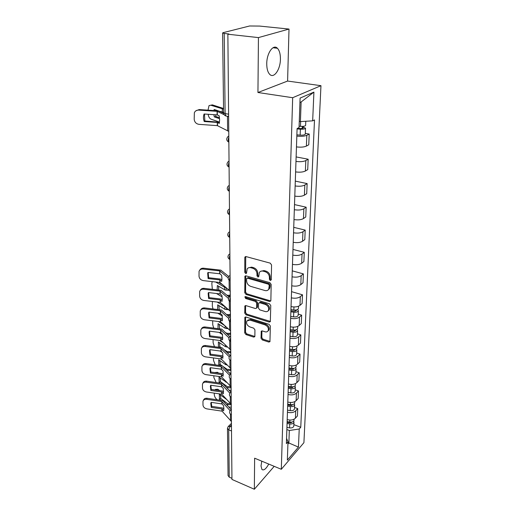 <?xml version="1.0" encoding="UTF-8"?>
<svg xmlns="http://www.w3.org/2000/svg" width="515" height="515" viewBox="0 0 515 515"><rect width="100%" height="100%" fill="white"/><g stroke="black" fill="none" stroke-linecap="round" stroke-linejoin="round"><path stroke-width="0.77" d="M270.311 280.527L271.27 279.825L271.56 264.935L270.227 263.146L246.119 256.612L244.986 256.991L244.799 257.648L244.786 272.332L245.694 273.549L246.485 273.285L247.168 268.933C248.005 267.742 249.221 267.343 250.818 267.723L252.801 268.276C255.363 269.261 256.76 271.128 256.991 273.883L256.972 275.783L257.893 277.006L258.71 276.735L259.393 272.429C260.255 271.186 261.511 270.768 263.171 271.16L265.186 271.72C267.794 272.725 269.203 274.611 269.416 277.385L269.384 279.291L270.311 280.527M261.781 461.17L261.015 465.959L261.948 469.513C263.815 470.716 266.081 468.901 268.746 464.067M280.418 59.148C280.456 54.075 279.458 50.444 277.424 48.268C273.311 43.736 266.686 53.174 266.744 63.738C266.757 68.746 267.755 72.293 269.738 74.372C273.941 78.859 280.385 69.506 280.418 59.148M261.028 338.246L262.283 339.926L268.759 342.05L269.937 341.696L270.369 326.04L269.088 324.328L245.996 317.047L244.882 317.382L244.722 332.909L245.964 334.57L253.605 337.08L254.745 336.746L254.874 336.231L254.931 329.832L253.67 328.145L249.846 326.916C247.046 325.474 246.054 323.497 246.872 320.974L249.878 320.079L265.058 324.881C267.89 326.304 268.901 328.287 268.103 330.817C267.414 331.853 266.364 332.175 264.948 331.776L262.412 330.958L261.247 331.306L261.028 338.246L261.807 337.57L263.062 339.25L270.047 341.426M257.944 92.507L287.595 81.055L289.005 29.065L258.44 37.595L257.944 92.507L292.668 97.715L281.306 469.287L254.629 458.196L254.346 489.25L231.95 479.426L227.868 34.222L228.847 33.971L224.212 33.462L225.119 113.603L225.911 116.004L226.787 116.152M258.44 37.595L227.868 34.222M269.512 301.455L270.716 301.063L270.864 300.503L271.18 284.422L269.86 282.658L246.08 275.879L244.947 276.246L244.767 292.732L246.041 294.438L269.512 301.455L270.806 300.863M270.768 305.543L270.324 321.675L269.126 322.049L246.003 314.794L244.741 313.107L244.902 305.981L246.022 305.64L255.369 308.511L256.522 308.15L256.67 307.59L256.715 303.168L255.427 301.449L245.649 298.494L244.87 296.891L245.655 296.646L269.467 303.805L270.768 305.543M289.005 29.065L259.592 26.072L249.595 25.988L223.201 32.638L222.615 32.941L224.212 33.462M287.595 81.055L320.961 85.683L303.914 442.668L281.306 469.287M254.346 489.25L274.199 466.333M231.937 478.332L229.246 477.154L228.055 475.59L227.476 428.499M296.466 146.897C300.67 147.419 303.972 147.155 306.386 146.093L306.824 135.303C304.397 136.327 301.063 136.578 296.833 136.076M306.824 135.303L309.212 134.061L305.311 133.385M306.386 146.093L308.762 144.805L309.212 134.061M296.125 156.921L308.163 159.225L305.807 160.571C303.412 161.684 300.136 161.961 295.971 161.414M295.616 171.894C299.749 172.454 303.007 172.165 305.382 171.019L307.725 169.628L308.163 159.225M295.301 181.126L307.14 183.591L304.816 185.046C302.459 186.237 299.234 186.539 295.14 185.954M294.792 196.106C298.861 196.704 302.067 196.389 304.41 195.166L306.721 193.672L307.14 183.591M294.503 204.584L306.155 207.21L303.863 208.755C301.539 210.023 298.359 210.352 294.329 209.727M293.994 219.564C297.998 220.201 301.153 219.866 303.47 218.566L305.749 216.982L306.155 207.21M293.73 227.34L305.202 230.108L302.936 231.744C300.644 233.083 297.516 233.43 293.55 232.774M293.222 242.308C297.161 242.977 300.271 242.629 302.556 241.258L304.803 239.591L305.202 230.108M292.984 249.421L304.268 252.324L302.041 254.037C299.775 255.446 296.692 255.807 292.79 255.118M292.475 264.375C296.35 265.071 299.415 264.704 301.668 263.268L303.889 261.517L304.268 252.324M292.256 270.851L303.374 273.877L301.166 275.673C298.932 277.141 295.893 277.521 292.05 276.806M291.748 285.786C295.565 286.514 298.584 286.128 300.805 284.634L303 282.806L303.374 273.877M291.548 291.664L302.498 294.805L300.322 296.672C298.121 298.204 295.121 298.597 291.336 297.857M291.039 306.573C294.805 307.326 297.779 306.927 299.968 305.376L302.131 303.483L302.498 294.805M298.211 314.099L301.648 315.135L299.498 317.066C297.322 318.65 294.374 319.062 290.64 318.296M290.357 326.768C294.059 327.54 296.994 327.128 299.157 325.519L301.294 323.562L301.648 315.135M297.438 333.823L300.824 334.892L298.7 336.887C296.556 338.522 293.647 338.941 289.964 338.149M289.688 346.383C293.344 347.187 296.234 346.756 298.372 345.102L300.477 343.08L300.824 334.892M296.685 353L300.02 354.095L297.921 356.148C295.803 357.828 292.932 358.266 289.314 357.455M289.037 365.457C292.642 366.274 295.494 365.837 297.599 364.137L299.685 362.058L300.02 354.095M295.951 371.643L299.241 372.77L297.168 374.875C295.076 376.607 292.243 377.051 288.677 376.22M288.406 384.003C291.96 384.847 294.773 384.39 296.859 382.645L298.919 380.521L299.241 372.77M295.237 389.791L298.481 390.943L296.434 393.1C294.368 394.863 291.574 395.327 288.052 394.471M287.795 402.048C291.297 402.904 294.078 402.44 296.131 400.657L298.166 398.481L298.481 390.943M294.541 407.449L297.741 408.627L295.719 410.828C293.679 412.637 290.924 413.101 287.447 412.232M287.203 419.603C290.653 420.485 293.396 420.008 295.423 418.186L297.438 415.966L297.741 408.627M299.273 121.405L300.419 121.592L301.127 101.97L299.942 102.491M287.917 444.046L288.876 442.952L289.321 430.489L299.228 429.001L298.443 447.104L287.351 460.107L288.001 441.767L286.385 443.602L297.091 128.55L299.054 127.578L300.097 98.088L313.918 92.108L312.663 120.845L300.419 121.592M299.228 429.001L300.76 427.263L314.504 119.937L312.663 120.845M292.668 97.715L320.961 85.683M287.969 442.591L298.443 447.104M289.321 430.489L286.861 429.536M293.872 424.643L300.76 427.263M288.001 441.767L286.559 438.432M313.918 92.108L301.127 101.97M271.109 279.909L270.182 278.673L270.221 276.767C270.008 273.999 268.598 272.113 265.998 271.115L265.186 271.72M260.584 271.341L263.983 270.562L265.998 271.115M248.365 267.871L251.642 267.13L253.618 267.678C256.18 268.663 257.577 270.53 257.809 273.285L257.79 275.177L258.704 276.401M245.739 256.567L245.61 271.74L246.518 272.95M245.681 275.828L245.578 292.114L246.859 293.82L270.304 300.812M269.274 285.4L268.354 284.171L247.503 278.19L246.711 278.448L246.588 280.849C246.833 283.54 248.211 285.387 250.721 286.379L264.897 290.518C266.583 290.943 267.864 290.524 268.727 289.256L269.274 285.4L270.072 284.776L269.152 283.546L268.354 284.171M247.078 278.177L248.327 277.585L269.152 283.546M268.399 289.694L269.525 288.625L270.034 286.765L269.236 287.389M270.072 284.776L270.034 286.765M245.603 305.582L245.546 312.463L246.807 314.15L270.42 321.437M256.625 307.925L257.468 306.946L257.513 302.53L256.232 300.812L246.46 297.87L245.649 298.494M245.571 296.627L246.46 297.87M265.206 311.53C266.616 311.903 267.678 311.569 268.379 310.519C269.229 307.893 268.212 305.865 265.315 304.429L259.85 302.781L258.685 303.148L258.53 303.715L258.485 308.144L259.766 309.856L265.206 311.53M268.218 310.757L269.165 309.869C270.021 307.243 268.997 305.215 266.107 303.786L265.315 304.429M259.148 302.775L260.648 302.144L266.107 303.786M261.923 330.9L261.807 337.57M267.987 330.997L268.882 330.147C269.68 327.611 268.663 325.635 265.837 324.218L265.058 324.881M247.792 320.143L250.676 319.422L265.837 324.218M245.578 316.989L245.513 332.246L246.756 333.907L254.848 336.469M219.377 111.195L223.594 112.386M223.555 109.174L210.757 105.215L209.039 105.607L208.015 110.152M213.944 110.538L214.156 109.476L218.373 110.867L199.176 109.566L198.571 110.094C196.582 110.062 195.179 110.944 194.361 112.734L194.187 119.255C194.554 122.171 196.151 123.87 198.97 124.347L217.401 125.641L228.757 131.377M219.474 117.748L215.933 116.544L214.292 116.886L219.557 118.682M208.137 114.279C208.543 116.834 209.508 118.469 211.041 119.184L219.506 122.113M213.892 114.658L214.292 116.886M210.764 105.208L212.399 104.886L210.757 105.215M223.542 108.491L212.399 104.886M215.631 109.959L215.528 110.641M215.585 114.774L215.933 116.544M297.573 128.312L300.857 128.589L303.329 128.126L302.26 127.578L303.29 127.063L305.517 128.203L305.286 134.042M297.078 128.898L300.361 129.181C303.277 129.323 304.996 128.995 305.517 128.203M296.878 134.84L300.148 135.13C303.052 135.271 304.764 134.936 305.279 134.132M302.305 126.4L302.221 128.576M299.106 126.239L300.464 126.355C303.387 126.497 305.105 126.175 305.627 125.39L305.627 125.299M303.316 126.323L303.29 127.063M204.255 121.54L217.253 122.435L219.306 123.426L219.602 119.821L219.19 115.843L217.33 114.916L204.082 114.008C203.18 116.474 203.245 118.978 204.255 121.54L204.848 120.986L219.487 122.28M224.186 114.729L217.169 111.324L198.571 110.094M223.619 113.255L218.354 110.86M195.842 110.847L199.176 109.566M204.848 120.986L204.468 114.034M228.621 116.763L227.476 116.332L227.624 130.926M229.909 290.917L230.231 292.134M217.15 289.855L217.356 285.51L225.158 290.029L229.033 290.273M225.969 287.64L224.617 287.28L215.631 282.008M228.074 296.17L229.703 296.222L229.857 295.333L227.018 295.243M230.25 294.252L229.857 295.333M230.25 294.426L229.703 296.222M212.341 289.301L211.826 283.475L212.225 281.621M222.132 296.904L216.48 293.499M222.396 284.57L218.585 282.342M218.54 286.211L218.733 290.035M290.898 310.809L294.213 311.298L296.415 310.558L296.106 309.998M290.866 311.794L293.762 312.225C296.337 312.438 297.87 311.916 298.346 310.674L297.651 309.47M290.705 316.448L293.595 316.88C296.164 317.092 297.689 316.571 298.166 315.315L298.172 315.174M290.936 309.586L293.84 310.017C296.421 310.223 297.953 309.715 298.43 308.472L298.436 308.331M217.575 309.496L217.703 304.829L224.907 309.283L228.422 309.734M225.473 307.069L217.085 302.028M227.694 315.476L229.89 315.547L230.038 314.626L226.651 314.517M230.43 313.577L230.038 314.626M230.43 313.802L229.89 315.547M213.004 308.942L212.322 306.161L212.38 301.475M222.358 316.055L217.845 313.204M220.838 302.884L220.014 302.376M218.869 305.55L219.171 309.689M290.222 330.714L293.486 331.216L295.655 330.45L295.475 329.986M290.183 331.731L293.041 332.175C295.584 332.387 297.091 331.853 297.567 330.572L296.968 329.4M290.035 336.25L292.88 336.694C295.41 336.913 296.917 336.379 297.387 335.085L297.393 334.937M290.26 329.587L293.119 330.025C295.661 330.244 297.174 329.709 297.651 328.428L297.657 328.287M218.006 328.602L218.045 323.639L225.152 328.229L227.926 328.667M230.604 332.381L230.218 333.405L226.716 333.269L225.634 332.581M219.905 328.84L219.229 328.757M227.392 334.261L230.07 334.351L230.218 333.405M230.604 332.651L230.07 334.351M213.706 328.061L212.734 324.733L212.676 320.793M222.57 334.679L219.068 332.368M224.489 325.422L218.386 321.502M219.184 324.373L219.564 328.615M289.565 350.058L292.784 350.58L294.928 349.788L294.831 349.415M289.527 351.108L292.34 351.558C294.85 351.784 296.337 351.23 296.807 349.91L296.292 348.771M289.379 355.498L292.185 355.955C294.683 356.18 296.164 355.627 296.634 354.301L296.64 354.146M289.597 349.022L292.417 349.473C294.928 349.698 296.415 349.151 296.885 347.831L296.891 347.683M218.431 347.2L218.379 341.947L225.396 346.672L227.514 347.097M230.772 350.689L230.392 351.687L227.057 351.571L224.508 349.91M221.012 347.535L219.873 346.769L218.772 347.245M227.147 352.55L230.244 352.653L230.392 351.687M230.772 351.005L230.244 352.653M230.726 355.215L229.787 355.183M214.452 346.679L213.133 342.829L213.062 339.604M222.725 352.775L220.163 351.018M223.317 342.964L219.551 340.441M219.487 342.694L219.873 346.769M288.921 368.869L292.102 369.403L294.168 368.302M288.889 369.944L291.664 370.407C294.136 370.639 295.604 370.073 296.067 368.714L295.623 367.607M288.741 374.218L291.509 374.688C293.968 374.914 295.436 374.347 295.9 372.982L295.906 372.828M288.954 367.916L291.735 368.38C294.207 368.611 295.681 368.045 296.144 366.693L296.151 366.538M222.036 365.753L220.175 364.446L218.798 365.064L218.701 359.785L225.628 364.626L227.179 365.045M230.894 368.637L230.559 369.487L227.147 369.345L223.549 366.822M218.798 365.064L219.203 365.354M226.954 370.349L230.417 370.485L230.559 369.487M230.939 368.875L230.417 370.485M230.971 372.976L229.433 372.924M215.257 364.82L213.519 360.455L213.461 357.919M221.823 369.641L221.16 369.171M222.319 360.069L220.6 358.871M215.354 354.835L216.95 355.047M219.789 360.545L220.175 364.446M288.303 387.171L291.432 387.711L293.505 386.681M288.265 388.271L291.001 388.748C293.441 388.98 294.889 388.4 295.346 387.01L294.96 385.928M288.123 392.424L290.853 392.906C293.28 393.138 294.722 392.559 295.185 391.162L295.192 391.001M288.329 386.295L291.072 386.771C293.511 387.003 294.966 386.43 295.423 385.04L295.43 384.885M221.933 279.735L220.33 279.046L208.633 277.733L208.105 278.576L219.911 279.909L221.688 281.39L221.959 278.596L221.592 275.242L219.815 273.78L207.957 272.461L207.68 273.207L208.137 272.48M230.224 291.091L219.957 282.503L203.328 280.617C200.779 280.096 199.344 278.647 199.022 276.265L199.06 271.353C199.704 269.699 201.017 268.933 203 269.042L219.68 270.871L219.725 273.761M228.177 277.881L219.68 270.871M228.718 276.465L220.826 270.163L203.541 268.212L203 269.042M199.743 270.163C200.477 268.746 201.745 268.096 203.541 268.212M208.633 277.733L208.176 272.48M208.105 278.576L207.68 273.207M222.242 299.717L220.645 298.996L209.109 297.644L208.594 298.513L220.156 299.878L221.991 301.43L222.261 298.726L221.901 295.449L220.143 293.93L208.453 292.565L208.157 293.37L208.62 292.584M230.411 311.311L220.278 302.414L203.882 300.464C201.371 299.942 199.955 298.52 199.633 296.202L199.659 291.471C200.284 289.842 201.584 289.089 203.567 289.211L220.014 291.11L220.059 293.917M228.441 298.417L220.014 291.11M229.111 297.071L221.141 290.37L204.095 288.349L203.567 289.211M200.296 290.338C200.992 288.889 202.26 288.226 204.095 288.349M209.109 297.644L208.646 292.591M208.594 298.513L208.157 293.37M269.165 309.869L268.54 310.564M209.579 317.002L209.071 317.909L220.472 319.313L222.28 320.916L222.197 315.103L220.375 313.513L208.929 312.122L208.614 312.966L209.09 312.142L209.579 317.002L220.954 318.405L222.538 319.158M230.591 330.965L220.594 321.785L204.416 319.77C201.944 319.242 200.547 317.852 200.232 315.598L200.251 311.028C200.856 309.425 202.144 308.691 204.114 308.82L220.336 310.783L220.375 313.513M228.712 318.399L220.336 310.783M229.471 317.105L221.45 310.017L204.635 307.931L204.114 308.82M200.844 309.946C201.507 308.472 202.768 307.803 204.635 307.931M209.071 317.909L208.614 312.966M210.03 335.844L209.534 336.771L220.864 338.239L222.57 339.868L222.48 334.216L220.69 332.574L209.393 331.145L209.071 332.027L209.541 331.164L210.03 335.844L221.257 337.28L222.828 338.065M230.765 350.071L220.903 340.627L204.944 338.555C202.498 338.027 201.12 336.662 200.811 334.467L200.824 330.051C201.41 328.48 202.685 327.765 204.642 327.901L220.645 329.922L220.69 332.574M228.988 337.846L220.645 329.922M229.832 336.598L221.746 329.13L205.157 326.986L204.642 327.901M201.378 329.014C202.002 327.521 203.264 326.845 205.157 326.986M209.534 336.771L209.071 332.027M210.474 354.185L209.985 355.138L221.167 356.638L222.847 358.318L222.763 352.807L220.993 351.127L209.85 349.659L209.508 350.573L209.978 349.672L210.474 354.185L221.553 355.659L223.104 356.47M230.932 368.663L221.199 358.961L205.453 356.844C203.039 356.309 201.68 354.977 201.378 352.833L201.384 348.565C201.951 347.02 203.213 346.325 205.163 346.466L220.948 348.539L220.993 351.127M229.265 356.773L220.948 348.539M230.199 355.595L222.036 347.734L205.665 345.526L205.163 346.466M201.906 347.567C202.498 346.061 203.747 345.378 205.665 345.526M209.985 355.138L209.508 350.573M210.905 372.036L210.423 373.021L221.456 374.553L223.117 376.272L223.034 370.909L221.289 369.184L210.294 367.678L209.94 368.618L210.403 367.697L210.905 372.036L221.836 373.549L223.375 374.386M231.1 386.746L221.495 376.819L205.949 374.643C203.567 374.115 202.228 372.802 201.932 370.716L201.925 366.59C202.479 365.071 203.728 364.388 205.665 364.543L221.25 366.667L221.289 369.184M229.536 375.197L221.25 366.667M230.559 374.09L222.319 365.837L206.161 363.577L205.665 364.543M202.421 365.631L202.427 365.618C202.981 364.105 204.23 363.423 206.161 363.577M210.423 373.021L209.94 368.618M230.842 386.572L227.353 386.681L220.472 381.673L219.113 382.31L219.017 377.16L226.883 382.503M219.113 382.31L220.143 383.063M226.767 387.653L230.585 387.847L230.72 386.829M231.01 386.688L230.585 387.847M231.132 390.28L229.136 390.203M216.178 382.503L213.892 377.63L213.854 375.744M215.83 372.718L214.678 372.557M215.019 372.5L217.536 372.306L216.448 372.802M218.65 373.111L217.536 372.306M220.085 377.933L220.472 381.673M287.698 404.977L290.788 405.53L292.848 404.571M287.66 406.103L290.357 406.586C292.758 406.824 294.194 406.232 294.651 404.816L294.31 403.754M287.518 410.146L290.215 410.635C292.61 410.873 294.033 410.281 294.49 408.852L294.496 408.691M287.724 404.178L290.428 404.668C292.835 404.906 294.265 404.314 294.722 402.897L294.728 402.736M211.324 389.43L210.847 390.434L221.662 391.979L223.381 393.756L223.304 388.535L221.579 386.771L210.719 385.233L210.365 386.192L210.822 385.246L211.324 389.43L222.12 390.975L223.639 391.831M231.261 404.359L221.778 394.207L206.431 391.992C204.082 391.458 202.762 390.17 202.466 388.136L202.459 384.139C203 382.651 204.23 381.988 206.155 382.149L221.534 384.319L221.579 386.771M229.806 393.138L221.534 384.319M230.862 392.05L222.589 383.469L206.644 381.158L206.155 382.149M202.897 383.257L202.955 383.147C203.489 381.66 204.725 380.997 206.644 381.158M210.847 390.434L210.365 386.192M230.463 403.709L227.495 403.548L220.761 398.462L219.416 399.112L219.326 394.097L226.542 399.408M226.542 404.436L230.746 404.764L230.842 404.05M219.416 399.112L220.999 400.31M231.003 404.172L230.746 404.764M231.286 407.14L228.892 407.043M217.24 399.762L216.706 399.357C215.264 398.069 214.446 396.415 214.266 394.381L214.234 393.112M217.002 390.241L214.51 389.887M215.309 389.417L217.858 389.237L216.512 389.874M219.731 390.634L217.858 389.237M220.369 394.876L220.761 398.462M287.106 422.306L290.157 422.879L292.192 421.985M287.067 423.459L289.733 423.954C292.102 424.199 293.511 423.594 293.968 422.146L293.666 421.109M286.932 427.399L289.591 427.894C291.954 428.139 293.363 427.534 293.814 426.079L293.82 425.911M287.132 421.585L289.797 422.081C292.172 422.326 293.589 421.721 294.039 420.279L294.046 420.111M223.89 408.826L222.39 407.951L211.736 406.38L211.266 407.404L222.017 409L223.639 410.796L223.89 408.582L223.561 405.711L221.933 403.927L211.137 402.337L210.777 403.309L211.221 402.35M231.422 421.502L222.055 411.15L206.901 408.891C204.584 408.356 203.277 407.095 202.987 405.105L202.974 401.237C203.502 399.775 204.719 399.131 206.637 399.299L221.817 401.513L221.856 403.908M230.07 410.616L221.817 401.513M231.138 409.541L222.86 400.644L207.114 398.288L206.637 399.299M203.367 400.425L203.464 400.226C203.992 398.765 205.208 398.121 207.114 398.288M211.736 406.38L211.234 402.35M211.266 407.404L210.777 403.309M231.447 424.952L230.173 426.208L228.705 429.851L229.246 477.154M231.467 426.729L230.173 426.208L228.113 426.652L227.476 428.358L228.705 429.851L231.505 430.978M296.131 400.657L296.434 393.1M296.859 382.645L297.168 374.875M297.599 364.137L297.921 356.148M298.372 345.102L298.7 336.887M299.157 325.519L299.498 317.066M299.968 305.376L300.322 296.672M300.805 284.634L301.166 275.673M301.668 263.268L302.041 254.037M302.556 241.258L302.936 231.744M303.47 218.566L303.863 208.755M304.41 195.166L304.816 185.046M305.382 171.019L305.807 160.571M295.423 418.186L295.719 410.828M228.815 137.254C228.01 139.256 228.029 140.891 228.86 142.146M228.86 142.204C226.439 140.762 226.091 138.934 227.823 136.726L228.802 135.992M229.04 162.38C228.254 164.369 228.267 165.946 229.085 167.118M229.265 186.72C228.493 188.683 228.506 190.215 229.31 191.316C226.999 189.977 226.645 188.245 228.229 186.121L229.252 185.361M229.484 210.307C228.724 212.244 228.731 213.725 229.51 214.749L229.51 214.749C227.27 213.442 226.903 211.749 228.428 209.663L229.471 208.91M229.69 233.179C228.95 235.059 228.95 236.488 229.69 237.46L229.729 237.499M229.896 255.363C229.175 257.191 229.169 258.569 229.87 259.496L229.935 259.554M230.096 276.89C229.394 278.673 229.375 280.005 230.044 280.887L230.128 280.958M230.282 297.792C229.6 299.53 229.574 300.818 230.211 301.655L230.321 301.739M230.469 318.096C229.806 319.789 229.774 321.032 230.379 321.836L230.508 321.933M230.649 337.821C230.005 339.475 229.967 340.685 230.54 341.445L230.688 341.548M230.829 356.998L230.862 360.622M230.997 375.647L231.029 379.175M231.164 393.795L231.196 397.226M231.325 411.453L231.357 414.794M229.085 167.156C226.722 165.759 226.375 163.982 228.029 161.819L229.033 161.073M229.729 237.473L229.69 237.46C227.521 236.185 227.16 234.525 228.621 232.49L229.677 231.737M229.935 259.515L229.87 259.496C227.765 258.247 227.411 256.625 228.815 254.635L229.883 253.889M230.128 280.913L230.044 280.887C227.997 279.658 227.656 278.068 229.008 276.124L230.076 275.383M230.321 301.687L230.211 301.655C228.229 300.451 227.888 298.893 229.188 296.981L230.269 296.254M230.508 321.875L230.379 321.836C228.448 320.645 228.113 319.12 229.368 317.246L230.456 316.525M230.688 341.497L230.54 341.445C228.666 340.28 228.338 338.773 229.548 336.932L230.636 336.224M230.862 360.571L230.701 360.513C228.872 359.361 228.551 357.88 229.722 356.071L230.81 355.376M231.029 379.124L230.855 379.059C229.072 377.92 228.757 376.465 229.896 374.682L230.984 374.006M231.196 397.174L231.003 397.104C229.272 395.984 228.956 394.542 230.063 392.791L231.151 392.127M231.357 414.749L231.158 414.665C229.465 413.558 229.149 412.142 230.224 410.41L231.312 409.766M228.602 114.188L225.119 113.603L223.6 112.83C223.671 114.382 224.443 115.437 225.911 116.004L228.621 116.467M270.221 276.767L269.416 277.385M263.983 270.562L263.171 271.16M257.79 275.177L256.972 275.783M257.809 273.285L256.991 273.883M253.618 267.678L252.801 268.276M251.642 267.13L250.818 267.723M245.61 271.74L244.786 272.332M245.636 257.069L244.799 257.648M270.182 278.673L269.384 279.291M246.859 293.82L246.041 294.438M245.578 292.114L244.767 292.732M245.603 276.265L244.78 276.864M248.327 277.585L247.503 278.19M269.905 321.386L269.126 322.049M246.807 314.15L246.003 314.794M245.546 312.463L244.741 313.107M245.558 305.923L244.747 306.554M257.468 306.946L256.67 307.59M257.513 302.53L256.715 303.168M256.232 300.812L255.427 301.449M260.648 302.144L259.85 302.781M261.89 331.151L261.111 331.827M250.676 319.422L249.878 320.079M254.391 336.404L253.605 337.08M246.756 333.907L245.964 334.57M245.513 332.246L244.722 332.909M245.539 317.285L244.734 317.935M269.525 341.361L268.759 342.05M263.062 339.25L262.283 339.926M222.326 112.173L222.287 108.961M300.361 129.181L300.148 135.13M300.638 121.579L300.464 126.355M217.452 122.48L217.504 125.673M217.272 111.356L217.33 114.916M217.253 122.435L217.304 125.628M217.073 111.317L217.13 114.877M224.649 289.816L224.617 287.28M226.156 290.183L226.13 287.776M295.468 310.075L295.423 311.266M293.762 312.225L293.595 316.88M293.949 306.959L293.84 310.017M224.907 309.283L224.875 306.818M226.394 309.67L226.375 307.88M294.722 330.089L294.683 331.184M293.041 332.175L292.88 336.694M293.222 327.167L293.119 330.025M225.152 328.229L225.126 326.027M226.619 328.622L226.606 327.424M294.001 349.537L293.962 350.541M292.34 351.558L292.185 355.955M292.514 346.795L292.417 349.473M225.396 346.672L225.37 344.992M226.845 347.078L226.838 346.428M293.299 368.444L293.26 369.364M291.664 370.407L291.509 374.688M291.825 365.875L291.735 368.38M225.628 364.626L225.615 363.442M292.61 386.836L292.578 387.673M291.001 388.748L290.853 392.906M291.155 384.435L291.072 386.771M220.008 279.96L220.053 282.555M219.866 270.935L219.911 273.826M229.098 280.295L229.201 290.415M219.828 279.896L219.873 282.484M220.336 299.942L220.375 302.466M220.195 291.175L220.24 293.981M229.304 301.082L229.4 310.616M220.156 299.878L220.195 302.402M220.652 319.384L220.69 321.836M220.51 310.848L220.555 313.584M229.503 321.27L229.593 330.244M220.472 319.313L220.51 321.766M220.954 338.291L220.993 340.679M220.819 329.993L220.864 332.645M229.696 340.898L229.78 349.331M220.78 338.22L220.819 340.608M221.257 356.695L221.296 359.019M221.122 348.616L221.167 351.198M229.89 359.979L229.967 367.903M221.083 356.618L221.122 358.942M221.547 374.611L221.585 376.871M221.418 366.744L221.456 369.261M230.07 378.538L230.141 385.973M221.373 374.534L221.411 376.8M225.86 382.117L225.847 381.409M227.34 388.271L227.334 387.724M291.947 404.732L291.915 405.492M290.357 406.586L290.215 410.635M290.505 402.485L290.428 404.668M221.83 392.057L221.862 394.265M221.708 384.396L221.746 386.849M230.25 396.595L230.314 403.56M221.662 391.979L221.695 394.187M227.546 405.55L227.533 404.642M291.297 422.152L291.271 422.834M289.733 423.954L289.591 427.894M289.874 420.053L289.797 422.081M222.107 409.058L222.139 411.208M221.984 401.591L222.023 403.985M230.424 414.169L230.488 420.691M221.939 408.981L221.971 411.131M277.424 48.268L272.995 47.753M230.636 336.044L230.308 336.314M230.81 355.144L230.411 355.485M230.978 373.716L230.514 374.135M231.145 391.786L230.623 392.276M231.306 409.38L230.733 409.927M228.57 426.195L231.435 423.382M223.6 112.83L222.615 32.992M245.565 256.586L244.986 256.991M245.481 275.86L244.947 276.246M269.525 288.625L268.727 289.256M245.352 305.627L244.902 305.981M257.32 307.507L256.522 308.15M245.204 296.64L244.87 296.891M261.652 330.965L261.247 331.306M268.882 330.147L268.103 330.817M245.307 317.04L244.882 317.382M305.788 121.27L305.627 125.39M298.346 310.674L298.166 315.315M298.52 306.232L298.43 308.472M297.567 330.572L297.387 335.085M297.728 326.407L297.651 328.428M296.807 349.91L296.634 354.301M296.955 346.016L296.885 347.831M296.067 368.714L295.9 372.982M296.209 365.077L296.144 366.693M295.346 387.01L295.185 391.162M295.481 383.611L295.423 385.04M294.651 404.816L294.49 408.852M294.773 401.642L294.722 402.897M293.968 422.146L293.814 426.079M294.084 419.191L294.039 420.279"/></g></svg>

